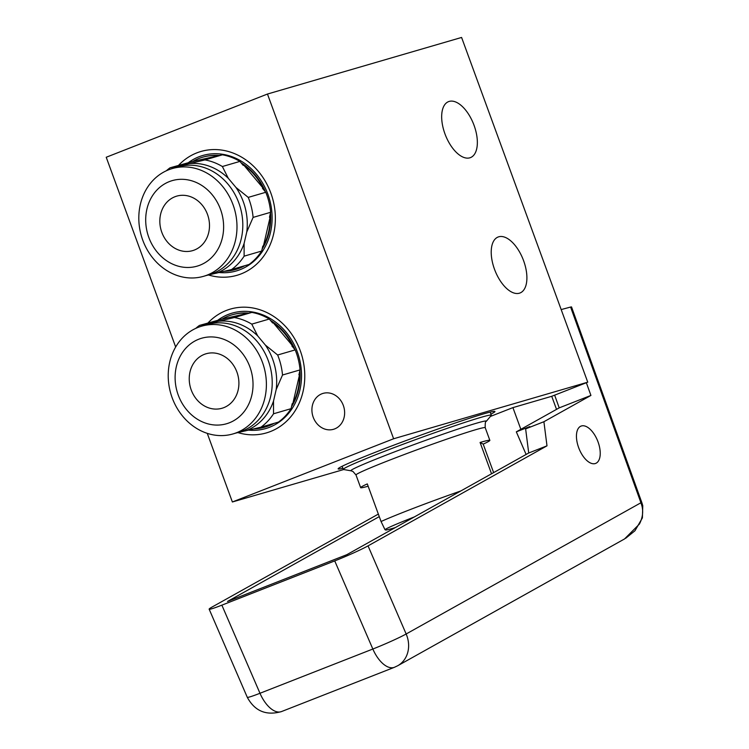 <?xml version="1.0" encoding="UTF-8"?>
<svg xmlns="http://www.w3.org/2000/svg" width="749" height="749" viewBox="0 0 749 749"><rect width="100%" height="100%" fill="white"/><g stroke="black" fill="none" stroke-linecap="round" stroke-linejoin="round"><path stroke-width="1.12" d="M523.617 260.755A30.054 15.12 68.6 0 0 498.085 237.021A30.054 15.12 68.6 0 0 494.499 269.247A30.054 15.12 68.6 0 0 520.031 292.981A30.054 15.12 68.6 0 0 523.617 260.755M474.07 125.373A30.054 15.12 68.6 0 0 448.548 101.63A30.054 15.12 68.6 0 0 444.953 133.856A30.054 15.12 68.6 0 0 470.484 157.599A30.054 15.12 68.6 0 0 474.07 125.373M343.323 405.443A18.706 16.15 -106.3 0 0 323.044 393.394A18.706 16.15 -106.3 0 0 313.222 417.249A18.706 16.15 -106.3 0 0 333.511 429.299A18.706 16.15 -106.3 0 0 343.323 405.443M237.91 432.604A64.48 55.669 -106.3 0 0 270.511 431.508A64.48 55.669 -106.3 0 0 300.246 350.663A64.48 55.669 -106.3 0 0 226.226 310.498A64.48 55.669 -106.3 0 0 208.025 322.922M208.503 274.986A64.48 55.669 -106.3 0 0 241.103 273.9A64.48 55.669 -106.3 0 0 270.838 193.045A64.48 55.669 -106.3 0 0 196.818 152.88A64.48 55.669 -106.3 0 0 178.618 165.304M490.923 414.122A83.495 3.277 159.9 0 0 494.686 411.36A83.495 3.277 159.9 0 0 483.714 413.851A83.495 3.277 159.9 0 0 397.579 443.736A83.495 3.277 159.9 0 0 338.23 468.612A83.495 3.277 159.9 0 0 342.892 468.294M351.103 470.821L343.529 469.511A78.814 3.09 -20.1 0 1 343.285 469.37A78.814 3.09 -20.1 0 1 396.979 446.544A78.814 3.09 -20.1 0 1 480.718 417.427A78.814 3.09 -20.1 0 1 491.316 415.199A78.814 3.09 -20.1 0 1 491.222 415.461L486.279 421.35C485.436 421.125 485.09 423.232 485.221 427.688A68.796 2.696 159.9 0 0 485.146 427.613A68.796 2.696 159.9 0 0 475.971 429.626A68.796 2.696 159.9 0 0 402.868 455.055A68.796 2.696 159.9 0 0 356 474.978L352.929 471.449L351.103 470.821A72.138 2.827 -20.1 0 1 350.953 470.775A72.138 2.827 -20.1 0 1 398.871 450.243A72.138 2.827 -20.1 0 1 476.673 423.148A72.138 2.827 -20.1 0 1 486.288 421.041A72.138 2.827 -20.1 0 1 486.279 421.35M491.541 473.78L480.081 442.462A68.796 2.696 -20.1 0 1 480.605 442.313A68.796 2.696 -20.1 0 1 489.855 440.365A68.796 2.696 -20.1 0 1 483.199 444.11L493.628 472.61M368.143 486.223A68.796 2.696 -20.1 0 1 360.644 487.655A68.796 2.696 -20.1 0 1 367.3 483.91L381.063 521.519A68.796 2.696 -20.1 0 1 460.85 490.941M395.275 527.596A60.781 2.387 -20.1 0 1 392.86 528.317A60.781 2.387 -20.1 0 1 385.791 530.086L384.958 529.646L381.063 521.519M267.468 94.037L461.59 37.45L587.75 382.177L393.618 438.764L267.468 94.037L106.227 157.253L175.669 347.012M556.526 409.375L551.732 396.296L587.75 382.177M393.618 438.764L232.377 501.98L207.267 433.362M551.732 396.296L512.915 407.615L490.398 416.444M343.688 469.539L232.377 501.98M520.855 429.317L512.915 407.615M483.199 444.11L480.081 442.462M384.958 529.646A60.781 2.387 -20.1 0 1 414.366 516.922M223.82 407.643A28.387 24.511 73.7 0 1 222.013 408.252A28.387 24.511 73.7 0 1 190.864 388.918A28.387 24.511 73.7 0 1 204.318 354.361A28.387 24.511 73.7 0 1 206.125 353.753A28.387 24.511 73.7 0 1 237.274 373.086A28.387 24.511 73.7 0 1 223.82 407.643M198.775 339.213A44.537 38.452 73.7 0 1 249.904 366.954A44.537 38.452 73.7 0 1 229.363 422.792A44.537 38.452 73.7 0 1 178.234 395.051A44.537 38.452 73.7 0 1 198.775 339.213M236.572 432.707A56.109 48.442 -106.3 0 0 263.171 364.417A56.109 48.442 -106.3 0 0 201.603 326.19A56.109 48.442 -106.3 0 0 198.036 327.407A56.109 48.442 -106.3 0 0 171.446 395.697A56.109 48.442 -106.3 0 0 233.005 433.924A56.109 48.442 -106.3 0 0 236.572 432.707M233.005 433.924L238.828 432.229A56.109 48.442 -106.3 0 0 242.395 431.012A56.109 48.442 -106.3 0 0 268.994 362.722A56.109 48.442 -106.3 0 0 207.426 324.495L201.603 326.19M245.503 430.89A56.774 49.022 -106.3 0 0 246.505 430.506A56.774 49.022 -106.3 0 0 273.507 401.089L273.525 413.785A60.117 51.906 73.7 0 1 260.924 427.192L236.235 432.988M276.184 389.564A56.774 49.022 -106.3 0 0 265.389 345.083L277.654 355.007A60.117 51.906 73.7 0 1 282.513 375.015L276.184 389.564L273.507 401.089M257.693 335.908A56.774 49.022 -106.3 0 0 218.886 321.227L234.315 317.529A60.117 51.906 73.7 0 1 251.776 324.13L257.693 335.908L265.389 345.083M195.751 328.38A60.117 51.906 73.7 0 1 199.449 325.422L218.886 321.227M208.522 323.568A56.774 49.022 -106.3 0 0 207.52 323.952A56.774 49.022 -106.3 0 0 204.112 325.459M253.892 428.896A58.497 50.511 -106.3 0 0 264.734 427.173A58.497 50.511 -106.3 0 0 268.451 425.9A58.497 50.511 -106.3 0 0 273.582 423.503M265.024 427.089A58.497 50.511 -106.3 0 0 265.305 427.005A58.497 50.511 -106.3 0 0 269.022 425.732A58.497 50.511 -106.3 0 0 274.143 423.335M291.53 406.651A58.497 50.511 -106.3 0 0 299.928 370.427M294.891 349.54A58.497 50.511 -106.3 0 0 270.436 320.366M248.846 313.101A58.497 50.511 -106.3 0 0 232.565 314.674A58.497 50.511 -106.3 0 0 232.284 314.758M199.449 325.422L222.097 319.111A58.497 50.511 73.7 0 1 228.276 316.106A58.497 50.511 73.7 0 1 231.993 314.842A58.497 50.511 73.7 0 1 248.022 313.241L251.851 312.417A60.117 51.906 -106.3 0 1 269.303 319.027L272.627 322.978L273.273 322.791A58.497 50.511 73.7 0 1 292.513 345.748L291.867 345.935L295.19 349.895L277.654 355.007M282.513 375.015L300.049 369.912L298.898 374.875L299.544 374.687A58.497 50.511 73.7 0 1 292.859 403.514L292.213 403.702L291.061 408.673L273.525 413.785M218.034 320.066A60.117 51.906 73.7 0 1 228.286 314.43A60.117 51.906 73.7 0 1 232.115 313.129A60.117 51.906 73.7 0 1 298.074 354.08A60.117 51.906 73.7 0 1 269.574 427.248A60.117 51.906 73.7 0 1 265.755 428.55A60.117 51.906 73.7 0 1 248.668 430.141M291.061 408.673A60.117 51.906 -106.3 0 1 278.459 422.08L260.924 427.192M222.097 319.111L248.022 313.241M234.315 317.529L251.851 312.417M292.859 403.514L299.544 374.687M251.776 324.13L269.303 319.027M300.049 369.912A60.117 51.906 -106.3 0 0 295.19 349.895M273.273 322.791L292.513 345.748M581.458 425.956A20.036 10.083 -111.4 0 1 597.889 441.507A20.036 10.083 -111.4 0 1 595.652 463.416A20.036 10.083 -111.4 0 1 595.221 463.565A20.036 10.083 -111.4 0 1 578.79 448.014A20.036 10.083 -111.4 0 1 581.027 426.106A20.036 10.083 -111.4 0 1 581.458 425.956M639.449 524.028C642.586 517.849 643.419 511.829 641.94 505.978L640.929 502.757L406.155 633.991A26.721 23.041 60.8 0 1 397.7 665.749L624.572 538.924L639.449 524.028M281.549 711.55C266.204 715.904 254.782 711.147 247.273 697.282A26.721 1.582 156.6 0 0 259.978 693.274L221.863 605.155L334.728 560.907L372.843 649.027L259.978 693.274A26.721 13.435 68.6 0 0 281.549 711.55L394.414 667.303A26.721 13.435 -111.4 0 1 372.843 649.027A26.721 1.582 156.6 0 0 406.155 633.991L368.04 545.871A26.721 1.582 156.6 0 1 334.728 560.907M378.339 514.095L212.173 606.98A26.721 1.582 156.6 0 0 209.149 609.162A26.721 1.582 156.6 0 0 221.863 605.155M625.621 538.316L634.983 530.741L642.399 517.887L642.773 505.725L641.94 505.978M642.773 505.725L641.837 502.607L640.929 502.757L570.607 307.053L561.17 309.571M586.355 382.73L590.924 395.435L543.905 421.724L546.995 445.833L368.04 545.871M379.266 516.623L227.49 601.466L346.806 554.691L528.719 452.995L546.995 445.833M641.837 502.607L571.515 306.903L570.607 307.053M543.905 421.724L525.629 428.887L528.719 452.995M525.629 428.887L529.768 426.574L516.323 431.845L559.213 407.868L590.924 395.435M554.644 395.154L559.213 407.868M516.323 431.845L526.107 454.456M598.048 441.929A20.036 10.083 -111.4 0 1 595.652 463.416A20.036 10.083 -111.4 0 1 578.631 447.593A20.036 10.083 -111.4 0 1 581.027 426.106A20.036 10.083 -111.4 0 1 598.048 441.929M194.412 250.026A28.387 24.511 73.7 0 1 192.605 250.643A28.387 24.511 73.7 0 1 161.456 231.301A28.387 24.511 73.7 0 1 174.91 196.753A28.387 24.511 73.7 0 1 176.717 196.135A28.387 24.511 73.7 0 1 207.866 215.478A28.387 24.511 73.7 0 1 194.412 250.026M169.368 181.595A44.537 38.452 73.7 0 1 220.496 209.336A44.537 38.452 73.7 0 1 199.955 265.183A44.537 38.452 73.7 0 1 148.826 237.442A44.537 38.452 73.7 0 1 169.368 181.595M207.164 275.098A56.109 48.442 -106.3 0 0 233.763 206.808A56.109 48.442 -106.3 0 0 172.195 168.581A56.109 48.442 -106.3 0 0 168.628 169.798A56.109 48.442 -106.3 0 0 142.038 238.088A56.109 48.442 -106.3 0 0 203.597 276.306A56.109 48.442 -106.3 0 0 207.164 275.098M203.597 276.306L209.42 274.611A56.109 48.442 -106.3 0 0 212.988 273.394A56.109 48.442 -106.3 0 0 242.601 230.243A56.109 48.442 -106.3 0 0 220.983 177.129A56.109 48.442 -106.3 0 0 178.019 166.877L172.195 168.581M216.096 273.273A56.774 49.022 -106.3 0 0 217.098 272.889A56.774 49.022 -106.3 0 0 244.099 243.472L244.118 256.167A60.117 51.906 73.7 0 1 231.516 269.574L206.827 275.37M246.777 231.947A56.774 49.022 -106.3 0 0 235.982 187.475L248.247 197.39A60.117 51.906 73.7 0 1 253.106 217.407L246.777 231.947L244.099 243.472M228.286 178.29A56.774 49.022 -106.3 0 0 189.478 163.61L204.908 159.912A60.117 51.906 73.7 0 1 222.369 166.521L228.286 178.29L235.982 187.475M166.344 170.772A60.117 51.906 73.7 0 1 170.042 167.804L189.478 163.61M179.114 165.96A56.774 49.022 -106.3 0 0 178.103 166.334A56.774 49.022 -106.3 0 0 174.704 167.851M224.485 271.278A58.497 50.511 -106.3 0 0 235.326 269.556A58.497 50.511 -106.3 0 0 239.043 268.282A58.497 50.511 -106.3 0 0 244.165 265.886M235.607 269.471A58.497 50.511 -106.3 0 0 235.898 269.387A58.497 50.511 -106.3 0 0 239.614 268.123A58.497 50.511 -106.3 0 0 244.736 265.726M262.122 249.043A58.497 50.511 -106.3 0 0 270.52 212.819M265.483 191.931A58.497 50.511 -106.3 0 0 241.028 162.758M219.438 155.483A58.497 50.511 -106.3 0 0 203.157 157.065A58.497 50.511 -106.3 0 0 202.876 157.15M170.042 167.804L192.69 161.494A58.497 50.511 73.7 0 1 198.869 158.498A58.497 50.511 73.7 0 1 202.586 157.224A58.497 50.511 73.7 0 1 218.614 155.623L222.434 154.809A60.117 51.906 -106.3 0 1 239.895 161.41L243.219 165.37L243.865 165.183A58.497 50.511 73.7 0 1 263.105 188.13L262.459 188.327L265.783 192.278L248.247 197.39M253.106 217.407L270.632 212.295L269.481 217.266L270.136 217.079A58.497 50.511 73.7 0 1 263.451 245.897L262.805 246.084L261.654 251.055L244.118 256.167M188.626 162.458A60.117 51.906 73.7 0 1 198.878 156.813A60.117 51.906 73.7 0 1 202.707 155.511A60.117 51.906 73.7 0 1 268.666 196.472A60.117 51.906 73.7 0 1 240.167 269.64A60.117 51.906 73.7 0 1 236.347 270.941A60.117 51.906 73.7 0 1 219.26 272.533M261.654 251.055A60.117 51.906 -106.3 0 1 249.052 264.463L231.516 269.574M192.69 161.494L218.614 155.623M204.908 159.912L222.434 154.809M263.451 245.897L270.136 217.079M222.369 166.521L239.895 161.41M270.632 212.295A60.117 51.906 -106.3 0 0 265.783 192.278M243.865 165.183L263.105 188.13M343.285 469.37L342.143 466.271M360.644 487.655L356 474.978M491.316 415.199L490.183 412.09M489.855 440.365L485.221 427.688M231.993 314.842L232.565 314.674M264.734 427.173L265.305 427.005M394.414 667.303L397.7 665.749M247.273 697.282L209.149 609.162M202.586 157.224L203.157 157.065M235.326 269.556L235.898 269.387"/></g></svg>

